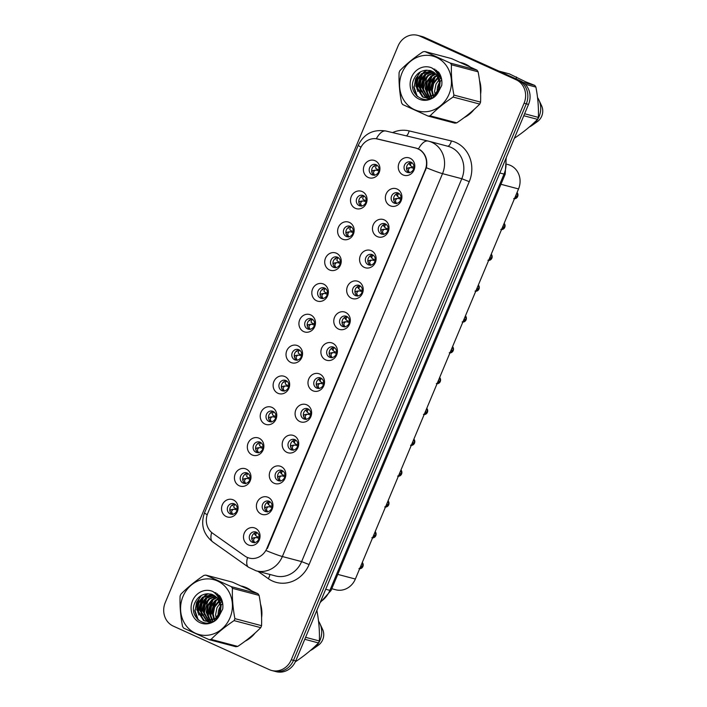 <?xml version="1.0" encoding="UTF-8"?>
<svg xmlns="http://www.w3.org/2000/svg" width="707" height="707" viewBox="0 0 707 707"><rect width="100%" height="100%" fill="white"/><g stroke="black" fill="none" stroke-linecap="round" stroke-linejoin="round"><path stroke-width="1.06" d="M355.285 208.282A9.067 8.219 104.8 0 1 351.273 196.528A9.067 8.219 104.8 0 1 362.267 191.588A9.067 8.219 104.8 0 1 366.279 203.333A9.067 8.219 104.8 0 1 355.285 208.282M363.345 195.574A5.444 4.931 -75.2 0 0 362.638 195.326A5.444 4.931 -75.2 0 0 356.602 198.932A5.444 4.931 -75.2 0 0 359.147 205.596A5.444 4.931 -75.2 0 0 359.854 205.843A5.444 4.931 -75.2 0 0 365.89 202.237A5.444 4.931 -75.2 0 0 363.345 195.574M342.391 239.107A9.067 8.219 104.8 0 1 338.379 227.362A9.067 8.219 104.8 0 1 349.373 222.413A9.067 8.219 104.8 0 1 353.385 234.167A9.067 8.219 104.8 0 1 342.391 239.107M350.442 226.408A5.444 4.931 -75.2 0 0 349.735 226.152A5.444 4.931 -75.2 0 0 343.699 229.757A5.444 4.931 -75.2 0 0 346.253 236.421A5.444 4.931 -75.2 0 0 346.96 236.677A5.444 4.931 -75.2 0 0 352.996 233.071A5.444 4.931 -75.2 0 0 350.442 226.408M329.489 269.941A9.067 8.219 104.8 0 1 325.476 258.196A9.067 8.219 104.8 0 1 336.47 253.247A9.067 8.219 104.8 0 1 340.482 264.992A9.067 8.219 104.8 0 1 329.489 269.941M337.548 257.242A5.444 4.931 -75.2 0 0 336.841 256.986A5.444 4.931 -75.2 0 0 330.805 260.591A5.444 4.931 -75.2 0 0 333.359 267.255A5.444 4.931 -75.2 0 0 334.066 267.502A5.444 4.931 -75.2 0 0 340.102 263.905A5.444 4.931 -75.2 0 0 337.548 257.242M316.595 300.775A9.067 8.219 104.8 0 1 312.582 289.022A9.067 8.219 104.8 0 1 323.576 284.081A9.067 8.219 104.8 0 1 327.588 295.826A9.067 8.219 104.8 0 1 316.595 300.775M324.654 288.067A5.444 4.931 -75.2 0 0 323.947 287.82A5.444 4.931 -75.2 0 0 317.911 291.425A5.444 4.931 -75.2 0 0 320.457 298.089A5.444 4.931 -75.2 0 0 321.164 298.336A5.444 4.931 -75.2 0 0 327.2 294.731A5.444 4.931 -75.2 0 0 324.654 288.067M303.701 331.601A9.067 8.219 104.8 0 1 299.688 319.856A9.067 8.219 104.8 0 1 310.682 314.907A9.067 8.219 104.8 0 1 314.695 326.661A9.067 8.219 104.8 0 1 303.701 331.601M311.752 318.901A5.444 4.931 -75.2 0 0 311.045 318.654A5.444 4.931 -75.2 0 0 305.009 322.251A5.444 4.931 -75.2 0 0 307.563 328.914A5.444 4.931 -75.2 0 0 308.27 329.17A5.444 4.931 -75.2 0 0 314.306 325.565A5.444 4.931 -75.2 0 0 311.752 318.901M290.798 362.435A9.067 8.219 104.8 0 1 286.786 350.69A9.067 8.219 104.8 0 1 297.78 345.741A9.067 8.219 104.8 0 1 301.792 357.486A9.067 8.219 104.8 0 1 290.798 362.435M298.858 349.735A5.444 4.931 -75.2 0 0 298.151 349.479A5.444 4.931 -75.2 0 0 292.115 353.085A5.444 4.931 -75.2 0 0 294.669 359.748A5.444 4.931 -75.2 0 0 295.367 360.004A5.444 4.931 -75.2 0 0 301.412 356.399A5.444 4.931 -75.2 0 0 298.858 349.735M277.904 393.269A9.067 8.219 104.8 0 1 273.892 381.515A9.067 8.219 104.8 0 1 284.886 376.575A9.067 8.219 104.8 0 1 288.898 388.32A9.067 8.219 104.8 0 1 277.904 393.269M285.964 380.56A5.444 4.931 -75.2 0 0 285.257 380.313A5.444 4.931 -75.2 0 0 279.221 383.919A5.444 4.931 -75.2 0 0 281.766 390.582A5.444 4.931 -75.2 0 0 282.473 390.83A5.444 4.931 -75.2 0 0 288.509 387.224A5.444 4.931 -75.2 0 0 285.964 380.56M265.001 424.094A9.067 8.219 104.8 0 1 260.998 412.349A9.067 8.219 104.8 0 1 271.992 407.4A9.067 8.219 104.8 0 1 276.004 419.154A9.067 8.219 104.8 0 1 265.001 424.094M273.061 411.394A5.444 4.931 -75.2 0 0 272.354 411.147A5.444 4.931 -75.2 0 0 266.318 414.744A5.444 4.931 -75.2 0 0 268.872 421.407A5.444 4.931 -75.2 0 0 269.579 421.664A5.444 4.931 -75.2 0 0 275.615 418.058A5.444 4.931 -75.2 0 0 273.061 411.394M252.107 454.928A9.067 8.219 104.8 0 1 248.095 443.183A9.067 8.219 104.8 0 1 259.089 438.234A9.067 8.219 104.8 0 1 263.101 449.979A9.067 8.219 104.8 0 1 252.107 454.928M260.167 442.228A5.444 4.931 -75.2 0 0 259.46 441.972A5.444 4.931 -75.2 0 0 253.424 445.578A5.444 4.931 -75.2 0 0 255.978 452.241A5.444 4.931 -75.2 0 0 256.676 452.498A5.444 4.931 -75.2 0 0 262.721 448.892A5.444 4.931 -75.2 0 0 260.167 442.228M239.213 485.762A9.067 8.219 104.8 0 1 235.201 474.008A9.067 8.219 104.8 0 1 246.195 469.068A9.067 8.219 104.8 0 1 250.207 480.813A9.067 8.219 104.8 0 1 239.213 485.762M247.264 473.054A5.444 4.931 -75.2 0 0 246.566 472.806A5.444 4.931 -75.2 0 0 240.521 476.412A5.444 4.931 -75.2 0 0 243.075 483.075A5.444 4.931 -75.2 0 0 243.782 483.323A5.444 4.931 -75.2 0 0 249.818 479.717A5.444 4.931 -75.2 0 0 247.264 473.054M226.311 516.587A9.067 8.219 104.8 0 1 222.307 504.842A9.067 8.219 104.8 0 1 233.301 499.893A9.067 8.219 104.8 0 1 237.313 511.647A9.067 8.219 104.8 0 1 226.311 516.587M234.37 503.888A5.444 4.931 -75.2 0 0 233.663 503.64A5.444 4.931 -75.2 0 0 227.627 507.237A5.444 4.931 -75.2 0 0 230.182 513.901A5.444 4.931 -75.2 0 0 230.889 514.157A5.444 4.931 -75.2 0 0 236.925 510.551A5.444 4.931 -75.2 0 0 234.37 503.888M368.179 177.448A9.067 8.219 104.8 0 1 364.167 165.703A9.067 8.219 104.8 0 1 375.161 160.754A9.067 8.219 104.8 0 1 379.173 172.499A9.067 8.219 104.8 0 1 368.179 177.448M376.239 164.749A5.444 4.931 -75.2 0 0 375.532 164.492A5.444 4.931 -75.2 0 0 369.496 168.098A5.444 4.931 -75.2 0 0 372.05 174.762A5.444 4.931 -75.2 0 0 372.757 175.009A5.444 4.931 -75.2 0 0 378.793 171.412A5.444 4.931 -75.2 0 0 376.239 164.749M390.14 205.746A9.067 8.219 104.8 0 1 386.137 193.992A9.067 8.219 104.8 0 1 397.131 189.052A9.067 8.219 104.8 0 1 401.143 200.797A9.067 8.219 104.8 0 1 390.14 205.746M398.2 193.038A5.444 4.931 -75.2 0 0 397.493 192.79A5.444 4.931 -75.2 0 0 391.457 196.396A5.444 4.931 -75.2 0 0 394.011 203.059A5.444 4.931 -75.2 0 0 394.718 203.307A5.444 4.931 -75.2 0 0 400.754 199.701A5.444 4.931 -75.2 0 0 398.2 193.038M377.246 236.58A9.067 8.219 104.8 0 1 373.234 224.826A9.067 8.219 104.8 0 1 384.228 219.877A9.067 8.219 104.8 0 1 388.24 231.631A9.067 8.219 104.8 0 1 377.246 236.58M385.306 223.872A5.444 4.931 -75.2 0 0 384.599 223.624A5.444 4.931 -75.2 0 0 378.563 227.23A5.444 4.931 -75.2 0 0 381.117 233.893A5.444 4.931 -75.2 0 0 381.815 234.141A5.444 4.931 -75.2 0 0 387.86 230.535A5.444 4.931 -75.2 0 0 385.306 223.872M364.352 267.405A9.067 8.219 104.8 0 1 360.34 255.66A9.067 8.219 104.8 0 1 371.334 250.711A9.067 8.219 104.8 0 1 375.346 262.465A9.067 8.219 104.8 0 1 364.352 267.405M372.403 254.706A5.444 4.931 -75.2 0 0 371.705 254.449A5.444 4.931 -75.2 0 0 365.66 258.055A5.444 4.931 -75.2 0 0 368.214 264.718A5.444 4.931 -75.2 0 0 368.921 264.975A5.444 4.931 -75.2 0 0 374.957 261.369A5.444 4.931 -75.2 0 0 372.403 254.706M351.45 298.239A9.067 8.219 104.8 0 1 347.446 286.485A9.067 8.219 104.8 0 1 358.44 281.545A9.067 8.219 104.8 0 1 362.452 293.29A9.067 8.219 104.8 0 1 351.45 298.239M359.51 285.531A5.444 4.931 -75.2 0 0 358.803 285.283A5.444 4.931 -75.2 0 0 352.766 288.889A5.444 4.931 -75.2 0 0 355.321 295.553A5.444 4.931 -75.2 0 0 356.028 295.8A5.444 4.931 -75.2 0 0 362.064 292.194A5.444 4.931 -75.2 0 0 359.51 285.531M338.556 329.073A9.067 8.219 104.8 0 1 334.544 317.319A9.067 8.219 104.8 0 1 345.537 312.37A9.067 8.219 104.8 0 1 349.55 324.124A9.067 8.219 104.8 0 1 338.556 329.073M346.616 316.365A5.444 4.931 -75.2 0 0 345.909 316.117A5.444 4.931 -75.2 0 0 339.873 319.723A5.444 4.931 -75.2 0 0 342.427 326.387A5.444 4.931 -75.2 0 0 343.125 326.634A5.444 4.931 -75.2 0 0 349.17 323.028A5.444 4.931 -75.2 0 0 346.616 316.365M325.662 359.898A9.067 8.219 104.8 0 1 321.65 348.153A9.067 8.219 104.8 0 1 332.644 343.204A9.067 8.219 104.8 0 1 336.656 354.958A9.067 8.219 104.8 0 1 325.662 359.898M333.713 347.199A5.444 4.931 -75.2 0 0 333.015 346.943A5.444 4.931 -75.2 0 0 326.97 350.548A5.444 4.931 -75.2 0 0 329.524 357.212A5.444 4.931 -75.2 0 0 330.231 357.468A5.444 4.931 -75.2 0 0 336.267 353.862A5.444 4.931 -75.2 0 0 333.713 347.199M312.759 390.732A9.067 8.219 104.8 0 1 308.756 378.979A9.067 8.219 104.8 0 1 319.75 374.038A9.067 8.219 104.8 0 1 323.762 385.783A9.067 8.219 104.8 0 1 312.759 390.732M320.819 378.024A5.444 4.931 -75.2 0 0 320.112 377.777A5.444 4.931 -75.2 0 0 314.076 381.382A5.444 4.931 -75.2 0 0 316.63 388.046A5.444 4.931 -75.2 0 0 317.337 388.293A5.444 4.931 -75.2 0 0 323.373 384.688A5.444 4.931 -75.2 0 0 320.819 378.024M299.865 421.566A9.067 8.219 104.8 0 1 295.853 409.813A9.067 8.219 104.8 0 1 306.847 404.864A9.067 8.219 104.8 0 1 310.859 416.617A9.067 8.219 104.8 0 1 299.865 421.566M307.925 408.858A5.444 4.931 -75.2 0 0 307.218 408.611A5.444 4.931 -75.2 0 0 301.182 412.216A5.444 4.931 -75.2 0 0 303.736 418.88A5.444 4.931 -75.2 0 0 304.434 419.127A5.444 4.931 -75.2 0 0 310.479 415.522A5.444 4.931 -75.2 0 0 307.925 408.858M286.971 452.392A9.067 8.219 104.8 0 1 282.959 440.647A9.067 8.219 104.8 0 1 293.953 435.698A9.067 8.219 104.8 0 1 297.965 447.451A9.067 8.219 104.8 0 1 286.971 452.392M295.022 439.692A5.444 4.931 -75.2 0 0 294.324 439.436A5.444 4.931 -75.2 0 0 288.279 443.042A5.444 4.931 -75.2 0 0 290.833 449.705A5.444 4.931 -75.2 0 0 291.54 449.961A5.444 4.931 -75.2 0 0 297.576 446.356A5.444 4.931 -75.2 0 0 295.022 439.692M274.069 483.226A9.067 8.219 104.8 0 1 270.056 471.472A9.067 8.219 104.8 0 1 281.059 466.532A9.067 8.219 104.8 0 1 285.062 478.277A9.067 8.219 104.8 0 1 274.069 483.226M282.128 470.517A5.444 4.931 -75.2 0 0 281.421 470.27A5.444 4.931 -75.2 0 0 275.385 473.876A5.444 4.931 -75.2 0 0 277.939 480.539A5.444 4.931 -75.2 0 0 278.646 480.787A5.444 4.931 -75.2 0 0 284.682 477.19A5.444 4.931 -75.2 0 0 282.128 470.517M261.175 514.06A9.067 8.219 104.8 0 1 257.162 502.306A9.067 8.219 104.8 0 1 268.156 497.357A9.067 8.219 104.8 0 1 272.168 509.111A9.067 8.219 104.8 0 1 261.175 514.06M269.234 501.351A5.444 4.931 -75.2 0 0 268.527 501.104A5.444 4.931 -75.2 0 0 262.491 504.71A5.444 4.931 -75.2 0 0 265.045 511.373A5.444 4.931 -75.2 0 0 265.744 511.621A5.444 4.931 -75.2 0 0 271.788 508.015A5.444 4.931 -75.2 0 0 269.234 501.351M248.281 544.885A9.067 8.219 104.8 0 1 244.268 533.14A9.067 8.219 104.8 0 1 255.262 528.191A9.067 8.219 104.8 0 1 259.275 539.945A9.067 8.219 104.8 0 1 248.281 544.885M256.332 532.185A5.444 4.931 -75.2 0 0 255.634 531.929A5.444 4.931 -75.2 0 0 249.589 535.535A5.444 4.931 -75.2 0 0 252.143 542.198A5.444 4.931 -75.2 0 0 252.85 542.455A5.444 4.931 -75.2 0 0 258.886 538.849A5.444 4.931 -75.2 0 0 256.332 532.185M403.043 174.912A9.067 8.219 104.8 0 1 399.031 163.167A9.067 8.219 104.8 0 1 410.025 158.218A9.067 8.219 104.8 0 1 414.037 169.972A9.067 8.219 104.8 0 1 403.043 174.912M411.094 162.212A5.444 4.931 -75.2 0 0 410.396 161.956A5.444 4.931 -75.2 0 0 404.351 165.562A5.444 4.931 -75.2 0 0 406.905 172.225A5.444 4.931 -75.2 0 0 407.612 172.481A5.444 4.931 -75.2 0 0 413.648 168.876A5.444 4.931 -75.2 0 0 411.094 162.212M361.136 205.993A5.444 4.931 104.8 0 1 358.953 199.975A5.444 4.931 104.8 0 1 363.822 195.83M348.242 236.818A5.444 4.931 104.8 0 1 346.05 230.809A5.444 4.931 104.8 0 1 350.928 226.664M335.348 267.653A5.444 4.931 104.8 0 1 333.156 261.643A5.444 4.931 104.8 0 1 338.026 257.489M322.445 298.487A5.444 4.931 104.8 0 1 320.262 292.468A5.444 4.931 104.8 0 1 325.132 288.323M309.551 329.312A5.444 4.931 104.8 0 1 307.359 323.302A5.444 4.931 104.8 0 1 312.238 319.157M296.657 360.146A5.444 4.931 104.8 0 1 294.466 354.136A5.444 4.931 104.8 0 1 299.335 349.983M283.754 390.98A5.444 4.931 104.8 0 1 281.563 384.962A5.444 4.931 104.8 0 1 286.441 380.817M270.861 421.805A5.444 4.931 104.8 0 1 268.669 415.796A5.444 4.931 104.8 0 1 273.547 411.651M257.967 452.639A5.444 4.931 104.8 0 1 255.775 446.63A5.444 4.931 104.8 0 1 260.644 442.476M245.064 483.473A5.444 4.931 104.8 0 1 242.872 477.455A5.444 4.931 104.8 0 1 247.75 473.31M232.17 514.298A5.444 4.931 104.8 0 1 229.978 508.289A5.444 4.931 104.8 0 1 234.857 504.144M374.038 175.159A5.444 4.931 104.8 0 1 371.847 169.15A5.444 4.931 104.8 0 1 376.716 164.996M396 203.457A5.444 4.931 104.8 0 1 393.808 197.439A5.444 4.931 104.8 0 1 398.686 193.294M383.106 234.291A5.444 4.931 104.8 0 1 380.914 228.273A5.444 4.931 104.8 0 1 385.783 224.128M370.203 265.116A5.444 4.931 104.8 0 1 368.011 259.107A5.444 4.931 104.8 0 1 372.889 254.962M357.309 295.95A5.444 4.931 104.8 0 1 355.117 289.932A5.444 4.931 104.8 0 1 359.996 285.787M344.406 326.784A5.444 4.931 104.8 0 1 342.223 320.766A5.444 4.931 104.8 0 1 347.093 316.621M331.512 357.609A5.444 4.931 104.8 0 1 329.321 351.6A5.444 4.931 104.8 0 1 334.199 347.455M318.618 388.443A5.444 4.931 104.8 0 1 316.427 382.425A5.444 4.931 104.8 0 1 321.305 378.28M305.716 419.278A5.444 4.931 104.8 0 1 303.533 413.259A5.444 4.931 104.8 0 1 308.402 409.114M292.822 450.103A5.444 4.931 104.8 0 1 290.63 444.093A5.444 4.931 104.8 0 1 295.508 439.948M279.928 480.937A5.444 4.931 104.8 0 1 277.736 474.927A5.444 4.931 104.8 0 1 282.614 470.774M267.025 511.771A5.444 4.931 104.8 0 1 264.842 505.752A5.444 4.931 104.8 0 1 269.712 501.608M254.131 542.596A5.444 4.931 104.8 0 1 251.939 536.586A5.444 4.931 104.8 0 1 256.818 532.442M408.893 172.623A5.444 4.931 104.8 0 1 406.702 166.613A5.444 4.931 104.8 0 1 411.58 162.469M507.14 164.324L508.165 164.598A18.135 16.438 104.8 0 1 510.516 165.438A18.135 16.438 104.8 0 1 518.54 188.937L355.356 579.033A18.135 16.438 104.8 0 1 335.719 589.771L331.786 588.728M415.495 147.993A16.323 14.794 104.8 0 1 415.822 148.072A16.323 14.794 104.8 0 1 417.943 148.832A16.323 14.794 104.8 0 1 425.163 169.98L266.857 548.411A16.323 14.794 104.8 0 1 249.182 558.07A16.323 14.794 104.8 0 1 244.816 556.02L212.674 533.281A16.323 14.794 104.8 0 1 207.708 513.423L360.261 148.726A16.323 14.794 104.8 0 1 377.609 138.987L415.495 147.993M469.996 66.82A29.314 26.574 -75.2 0 0 465.453 64.134A29.314 26.574 -75.2 0 0 461.653 62.782A29.314 26.574 -75.2 0 0 460.496 62.508M436.475 70.223A29.314 26.574 -75.2 0 0 435.547 71.204M434.098 72.927A29.314 26.574 -75.2 0 0 432.604 75.022M431.836 76.268A29.314 26.574 -75.2 0 0 427.47 94.517M427.567 95.754A29.314 26.574 -75.2 0 0 427.841 97.76M427.903 98.096A29.314 26.574 -75.2 0 0 427.974 98.476A29.314 26.574 -75.2 0 0 428.186 99.466M462.634 63.064A29.314 26.574 -75.2 0 0 461.114 62.782M250.976 590.389A29.314 26.574 -75.2 0 0 246.443 587.711A29.314 26.574 -75.2 0 0 242.642 586.359A29.314 26.574 -75.2 0 0 241.485 586.076M217.464 593.792A29.314 26.574 -75.2 0 0 216.528 594.773M215.078 596.505A29.314 26.574 -75.2 0 0 213.594 598.599M212.816 599.836A29.314 26.574 -75.2 0 0 208.45 618.086M208.556 619.323A29.314 26.574 -75.2 0 0 208.83 621.329M208.883 621.665A29.314 26.574 -75.2 0 0 208.963 622.054A29.314 26.574 -75.2 0 0 209.166 623.035M243.623 586.633A29.314 26.574 -75.2 0 0 242.103 586.35M376.31 138.775L416.123 148.099L420.338 149.964C425.747 154.179 427.77 160.109 426.409 167.745L267.37 548.482M417.669 35.35L422.114 36.525A18.135 16.438 -75.2 0 1 424.465 37.365L520.502 80.898A18.135 16.438 -75.2 0 1 528.527 104.397L295.729 660.921A18.135 16.438 -75.2 0 1 276.092 671.65L273.865 671.067A18.135 16.438 -75.2 0 0 293.511 660.329L526.308 103.814A18.135 16.438 -75.2 0 0 518.284 80.315L422.247 36.773A18.135 16.438 -75.2 0 0 419.896 35.933A18.135 16.438 -75.2 0 1 422.247 36.773L518.284 80.315A18.135 16.438 -75.2 0 1 526.308 103.814L293.511 660.329A18.135 16.438 -75.2 0 1 273.865 671.067L271.647 670.475A18.135 16.438 -75.2 0 0 291.284 659.746L524.081 103.231A18.135 16.438 -75.2 0 0 516.057 79.732L420.02 36.19A18.135 16.438 -75.2 0 0 417.669 35.35A18.135 16.438 -75.2 0 0 398.032 46.079L165.235 602.603A18.135 16.438 -75.2 0 0 173.259 626.102L269.296 669.635A18.135 16.438 -75.2 0 0 271.647 670.475M416.821 148.337L417.466 148.497M464.181 117.592A29.314 26.574 -75.2 0 0 474.141 109.435M480.619 94.137A29.314 26.574 -75.2 0 0 479.523 80.483M245.161 641.169A29.314 26.574 -75.2 0 0 255.13 633.012M261.599 617.715A29.314 26.574 -75.2 0 0 260.503 604.052M514.44 198.747A3.623 3.288 -75.2 0 0 517.604 196.652L516.349 195.989M409.176 163.202L410.396 165.465M406.613 169.247L407.665 168.01L410.767 167.63L409.503 167.921L408.204 169.866L409.406 172.835M517.718 196.36A3.623 3.288 -75.2 0 0 517.047 192.516L517.736 196.36L515.659 195.812M410.767 167.63L411.554 167.665L410.767 167.63M413.772 168.46L411.554 167.665M413.966 167.082L411.951 166.719L410.484 165.579L410.767 163.732L411.987 162.743M409.265 164.042L410.484 165.579M409.751 167.745L409.035 167.718L409.751 167.745M513.733 198.649L517.612 196.652L515.544 196.104M379.111 169.618L377.096 169.256L375.629 168.116L375.903 166.269L377.123 165.279M374.648 170.458L372.801 170.546L375.912 170.166L374.648 170.458L373.34 172.393L374.551 175.371M375.912 170.166L376.698 170.201L375.912 170.166M378.917 170.997L376.698 170.201M374.401 166.578L374.321 165.738M372.801 170.546L371.758 171.783M501.537 229.581A3.623 3.288 -75.2 0 0 504.701 227.477L503.446 226.823M396.282 194.036L397.493 196.299M393.719 200.081L394.762 198.844L397.873 198.464L396.609 198.755L395.301 200.691L396.512 203.669M504.825 227.186A3.623 3.288 -75.2 0 0 504.144 223.341L504.833 227.194L502.765 226.647M397.873 198.464L398.66 198.499L397.873 198.464M400.878 199.294L398.66 198.499M401.072 197.916L399.057 197.553L397.59 196.413L397.864 194.566L399.093 193.577M396.371 194.876L397.59 196.413M396.857 198.579L396.141 198.552L396.857 198.579M500.839 229.483L504.718 227.477L502.642 226.938M488.643 260.415A3.623 3.288 -75.2 0 0 491.807 258.311L490.552 257.657M383.388 224.861L384.599 227.133M380.826 230.915L381.868 229.678L384.97 229.298L383.715 229.581L382.407 231.525L383.609 234.494M491.931 258.02A3.623 3.288 -75.2 0 0 491.25 254.175L491.939 258.02L489.871 257.472M384.97 229.298L385.766 229.333L384.97 229.298M387.984 230.12L385.766 229.333M388.17 228.741L386.163 228.379L384.688 227.247L384.97 225.392L386.19 224.402M383.468 225.701L384.688 227.247M383.954 229.413L383.247 229.377L383.954 229.413M487.945 260.309L491.816 258.311L489.748 257.763M475.749 291.24A3.623 3.288 -75.2 0 0 478.913 289.145L477.658 288.491M370.486 255.695L371.705 257.958M367.923 261.74L368.974 260.503L372.076 260.123L370.813 260.415L369.514 262.359L370.715 265.328M479.028 288.854A3.623 3.288 -75.2 0 0 478.356 285.009L479.046 288.854L476.969 288.306M372.076 260.123L372.863 260.158L372.076 260.123M375.081 260.954L372.863 260.158M375.276 259.575L373.261 259.213L371.794 258.073L372.076 256.226L373.296 255.236M370.574 256.535L371.794 258.073M371.06 260.238L370.344 260.211L371.06 260.238M475.042 291.143L478.922 289.145L476.854 288.597M462.846 322.074A3.623 3.288 -75.2 0 0 466.01 319.971L464.755 319.317M357.592 286.529L358.803 288.792M355.029 292.574L356.072 291.337L359.183 290.957L357.919 291.249L356.611 293.184L357.822 296.162M466.134 319.679A3.623 3.288 -75.2 0 0 465.453 315.843L466.143 319.688L464.075 319.14M359.183 290.957L359.969 290.992L359.183 290.957M362.187 291.788L359.969 290.992M362.382 290.409L360.367 290.047L358.9 288.907L359.174 287.06L360.402 286.07M357.68 287.369L358.9 288.907M358.166 291.072L357.45 291.045L358.166 291.072M466.01 319.971L463.951 319.431M366.208 200.452L364.193 200.081L362.726 198.95L363.009 197.094L364.229 196.104M361.745 201.283L359.907 201.38L363.009 201L361.745 201.283L360.446 203.227L361.657 206.205M363.009 201L363.796 201.035L363.009 201M366.014 201.822L363.796 201.035M361.507 197.412L361.427 196.564M359.907 201.38L358.856 202.617M353.314 231.277L351.299 230.915L349.832 229.775L350.106 227.928L351.335 226.938M348.851 232.117L347.004 232.205L350.115 231.825L348.851 232.117L347.544 234.061L348.763 237.039M350.115 231.825L350.902 231.869L350.115 231.825M353.12 232.656L350.902 231.869M348.613 228.237L348.524 227.398M347.004 232.205L345.962 233.443M340.421 262.111L338.406 261.749L336.93 260.609L337.212 258.762L338.432 257.772M335.958 262.951L334.111 263.039L337.221 262.659L335.958 262.951L334.65 264.886L335.86 267.865M337.221 262.659L338.008 262.695L337.221 262.659M340.226 263.49L338.008 262.695M335.71 259.071L335.631 258.232M334.111 263.039L333.068 264.277M441.707 79.847A13.822 12.523 -75.2 0 0 440.054 81.738M439.401 82.71A13.822 12.523 -75.2 0 0 438.34 84.778A13.822 12.523 -75.2 0 0 437.2 91.724M402.009 72.892A28.413 25.752 -75.2 0 0 414.576 109.709A28.413 25.752 -75.2 0 0 449.025 94.217A28.413 25.752 -75.2 0 0 436.458 57.4A28.413 25.752 -75.2 0 0 402.009 72.892M399.499 71.575A32.646 29.588 -75.2 0 0 399.102 72.565C398.739 82.392 399.561 92.493 401.576 102.869A32.646 29.588 -75.2 0 0 402.698 104.548L428.159 116.098A32.646 29.588 -75.2 0 0 430.103 115.807L456.757 122.85C465.586 116.938 473.248 110.681 479.753 104.088A32.646 29.588 -75.2 0 0 480.177 103.107A32.646 29.588 -75.2 0 0 480.574 102.117C480.954 92.37 480.133 82.268 478.109 71.814A32.646 29.588 -75.2 0 0 476.986 70.126L451.526 58.584L424.872 51.54A32.646 29.588 -75.2 0 0 422.927 51.832C414.028 57.797 406.366 64.045 399.932 70.594A32.646 29.588 -75.2 0 0 399.499 71.575M479.753 104.088L453.099 97.045C444.27 102.957 436.608 109.205 430.103 115.807M453.099 97.045A32.646 29.588 -75.2 0 0 453.523 96.064A32.646 29.588 -75.2 0 0 453.921 95.074L480.574 102.117M428.159 116.098L454.813 123.142A32.646 29.588 -75.2 0 0 456.757 122.85M441.088 78.097L439.498 79.352M438.985 79.847L435.989 84.16L434.593 91.15L435.114 94.34M439.922 76.144L438.587 76.86M438.066 77.187L432.852 83.329L431.464 90.319L432.984 96.028M440.222 76.586L438.755 77.452M438.322 77.761L433.638 83.541L432.242 90.523L433.497 95.684M436.944 75.242L434.169 76.904L429.715 82.498L428.327 89.489L431.04 97.027M437.235 75.684L434.955 77.107L430.501 82.71L429.105 89.692L431.517 96.824M439.003 73.272L437.721 73.351M435.706 73.731L431.031 76.073L426.577 81.676L425.19 88.658L429.22 97.593M439.365 73.493L438.075 73.608M436.025 74.076L431.818 76.285L427.364 81.879L425.968 88.87L429.662 97.486M437.518 72.547L436.484 72.459M434.381 72.547L427.894 75.242L423.44 80.845L422.052 87.827L427.479 97.831M437.898 72.706L436.652 72.653M434.725 72.812L428.681 75.455L424.227 81.049L422.83 88.039L427.903 97.805M439.586 73.634L436.237 72.096M432.984 71.619L424.757 74.421L420.303 80.015L418.915 87.005L425.817 97.796M439.356 73.245L436.767 72.238M433.338 71.831L425.543 74.624L421.089 80.218L419.702 87.208L426.224 97.831M441.628 79.343L436.908 73.121M431.526 70.93L421.619 73.59L417.165 79.184L415.778 86.174L422.494 96.886L424.218 97.504L434.54 94.871L438.464 89.135L439.33 82.012L436.511 74.659L430.298 70.523L425.543 70.293C420.55 70.947 416.821 73.625 414.337 78.309C405.606 94.658 428.557 108.277 437.819 93.015L441.734 85.406C442.352 80.457 441.327 76.047 438.658 72.185L431.712 67.872A16.888 15.307 -75.2 0 0 411.536 77.222A16.888 15.307 -75.2 0 0 417.572 98.344A16.888 15.307 -75.2 0 0 437.819 93.015M440.965 76.727L436.599 72.618M431.897 71.08L422.406 73.793L417.952 79.396L416.564 86.378L423.281 97.089L424.607 97.601M424.218 97.504L435.318 95.083L439.25 89.347L440.116 82.224L438.8 77.602M430.386 70.55L425.897 70.249M435.344 95.065L435.556 95.622M437.333 92.9A13.822 12.523 -75.2 0 0 437.447 93.518M433.276 96.532L433.665 97.151M433.771 96.232L434.107 96.832M431.358 97.416L432.039 98.132M431.827 97.239L432.419 97.919M429.556 97.893L430.616 98.662M429.997 97.805L431.014 98.609M427.841 98.061L428.955 98.626M429.326 98.786L429.962 99.007M428.265 98.043L429.361 98.662M426.188 97.955L430.934 98.644M426.595 97.999L427.744 98.432M427.355 98.335L430.333 98.874M431.712 67.872C436.634 71.107 439.18 75.817 439.33 82.012M478.109 71.814L451.455 64.761A32.646 29.588 -75.2 0 0 450.332 63.082L476.986 70.126M451.455 64.761C451.075 74.509 451.897 84.61 453.921 95.074M424.872 51.54L450.332 63.082M435.229 76.904L429.838 91.45L430.333 94.782M432.092 76.073L426.701 90.62L427.196 93.951M434.955 69.233L433.895 69.489M430.227 71L427.717 72.68M425.817 74.412L420.426 88.967L420.921 92.299M427.09 70.17L424.58 71.849M422.68 73.59L417.289 88.136L417.784 91.468M420.479 71.84L415.575 78.928L414.152 87.306L417.316 96.514M433.4 78.495L429.449 91.344L429.564 92.67M430.263 77.664L426.312 90.514L426.427 91.839M427.125 76.833L423.175 89.692L423.29 91.009M434.717 69.1L433.718 69.33M429.6 71.027L426.498 73.272M423.988 76.002L420.038 88.861L420.161 90.187M426.471 70.196L423.36 72.441M420.851 75.181L416.9 88.03L417.024 89.356M419.092 72.715L413.763 87.2L416.361 95.578M222.696 603.416A13.822 12.523 -75.2 0 0 221.044 605.307M220.381 606.288A13.822 12.523 -75.2 0 0 219.32 608.356A13.822 12.523 -75.2 0 0 218.189 615.302M182.989 596.469A28.413 25.752 -75.2 0 0 195.556 633.286A28.413 25.752 -75.2 0 0 230.005 617.785A28.413 25.752 -75.2 0 0 217.438 580.968A28.413 25.752 -75.2 0 0 182.989 596.469M180.488 595.144A32.646 29.588 -75.2 0 0 180.091 596.134C179.719 605.961 180.541 616.071 182.556 626.446A32.646 29.588 -75.2 0 0 183.679 628.125L209.139 639.667A32.646 29.588 -75.2 0 0 211.084 639.375L237.738 646.419C246.566 640.507 254.237 634.259 260.733 627.657A32.646 29.588 -75.2 0 0 261.166 626.685A32.646 29.588 -75.2 0 0 261.563 625.686C261.935 615.947 261.113 605.846 259.089 595.382A32.646 29.588 -75.2 0 0 257.967 593.703L232.506 582.161L205.852 575.118A32.646 29.588 -75.2 0 0 203.908 575.401C195.017 581.366 187.346 587.623 180.912 594.163A32.646 29.588 -75.2 0 0 180.488 595.144M260.733 627.657L234.079 620.613C225.25 626.526 217.588 632.783 211.084 639.375M234.079 620.613A32.646 29.588 -75.2 0 0 234.512 619.632A32.646 29.588 -75.2 0 0 234.91 618.643L261.563 625.686M209.139 639.667L235.793 646.711A32.646 29.588 -75.2 0 0 237.738 646.419M222.069 601.666L220.487 602.93M219.974 603.416L216.969 607.737L215.582 614.719L216.103 617.909M220.902 599.722L219.568 600.429M219.055 600.756L213.832 606.906L212.445 613.888L213.974 619.597M221.211 600.163L219.744 601.03M219.303 601.339L214.619 607.11L213.231 614.1L214.486 619.261M217.933 598.811L215.149 600.482L210.695 606.076L209.307 613.057L212.029 620.605M218.224 599.253L215.935 600.685L211.481 606.279L210.094 613.269L212.498 620.401M219.983 596.849L218.71 596.92M216.696 597.309L212.012 599.651L207.558 605.245L206.17 612.235L210.2 621.17M220.345 597.07L219.055 597.185M217.014 597.654L212.798 599.854L208.344 605.457L206.957 612.439L210.651 621.064M220.098 596.425L218.914 596.178M218.507 596.116L217.473 596.028M215.37 596.116L208.883 598.82L204.429 604.414L203.033 611.405L208.459 621.409M220.124 596.461L219.294 596.328M218.878 596.284L217.632 596.231M215.706 596.39L209.661 599.023L205.207 604.626L203.819 611.608L208.892 621.373M220.575 597.212L217.217 595.674M213.974 595.188L205.746 597.989L201.292 603.584L199.895 610.574L206.798 621.365M220.345 596.823L217.747 595.807M214.327 595.4L206.524 598.202L202.069 603.796L200.682 610.777L207.204 621.4M222.608 602.912L217.897 596.699M212.515 594.499L202.609 597.159L198.154 602.762L196.758 609.743L203.483 620.454L205.198 621.073L215.52 618.448L219.453 612.713L220.319 605.581L217.5 598.237L211.287 594.101L206.532 593.862C201.539 594.525 197.801 597.194 195.318 601.887C186.595 618.227 209.546 631.855 218.799 616.584L222.714 608.974C223.341 604.034 222.316 599.624 219.647 595.754L212.701 591.441A16.888 15.307 -75.2 0 0 192.525 600.791A16.888 15.307 -75.2 0 0 198.552 621.921A16.888 15.307 -75.2 0 0 218.799 616.584M221.945 600.296L217.579 596.195M212.878 594.649L203.386 597.371L198.932 602.965L197.545 609.955L204.261 620.666L205.596 621.17M205.198 621.073L216.307 618.652L220.239 612.916L221.105 605.793L219.78 601.18M211.375 594.119L206.877 593.818M216.333 618.634L216.536 619.191M218.322 616.469A13.822 12.523 -75.2 0 0 218.428 617.087M214.256 620.11L214.645 620.719M214.76 619.809L215.096 620.401M212.347 620.985L213.019 621.7M212.816 620.808L213.399 621.497M210.545 621.462L211.596 622.24M210.986 621.373L211.994 622.187M208.821 621.63L209.935 622.195M210.315 622.354L210.942 622.575M209.245 621.612L210.341 622.231M207.178 621.524L211.923 622.213M207.584 621.577L208.733 622.001M208.335 621.904L211.313 622.452M212.701 591.441C217.623 594.675 220.16 599.386 220.319 605.581M259.089 595.382L232.435 588.339A32.646 29.588 -75.2 0 0 231.313 586.66L257.967 593.703M232.435 588.339C232.064 598.087 232.886 608.188 234.91 618.643M205.852 575.118L231.313 586.66M216.218 600.473L210.827 615.019L211.313 618.36M213.081 599.651L207.69 614.197L208.176 617.529M215.944 592.811L214.884 593.067M211.207 594.569L208.706 596.248M206.806 597.989L201.415 612.536L201.902 615.868M208.079 593.739L205.569 595.418M203.669 597.159L198.278 611.705L198.764 615.046M201.468 595.418L196.555 602.497L195.141 610.875L198.296 620.083M214.389 602.064L210.43 614.922L210.553 616.239M211.252 601.242L207.292 614.091L207.416 615.417M208.114 600.411L204.155 613.261L204.279 614.586M215.697 592.669L214.698 592.908M210.589 594.596L207.478 596.849M204.977 599.58L201.018 612.43L201.142 613.756M207.451 593.765L204.341 596.019M201.84 598.749L197.88 611.599L198.004 612.925M200.081 596.293L194.743 610.777L197.35 619.155M465.657 116.478A29.014 26.3 -75.2 0 0 472.727 110.699M480.548 92.184A29.014 26.3 -75.2 0 0 479.761 82.383M468.405 66.078A29.014 26.3 -75.2 0 0 465.339 64.417A29.014 26.3 -75.2 0 0 462.086 63.215M514.413 138.148A32.646 29.588 -75.2 0 0 514.555 138.121C523.383 132.209 531.045 125.961 537.55 119.359A32.646 29.588 -75.2 0 0 538.372 117.389C538.743 107.65 537.921 97.548 535.897 87.085A32.646 29.588 -75.2 0 0 534.784 85.406L525.593 81.756L509.314 73.864L498.895 71.107M529.41 126.933A19.345 17.534 -75.2 0 0 532.185 125.307A19.345 17.534 -75.2 0 0 538.884 99.952A19.345 17.534 -75.2 0 0 537.55 97.575M532.185 125.307L537.417 121.604A12.09 10.959 -75.2 0 0 541.606 105.767L538.884 99.952M537.55 119.359L523.79 115.727M524.612 113.756L538.372 117.389M522.897 82.268L534.784 85.406M535.897 87.085L525.248 84.266M516.472 76.975L516.251 78.353M465.957 64.372A29.014 26.3 -75.2 0 0 463.553 63.595L462.051 63.197M246.646 640.047A29.014 26.3 -75.2 0 0 253.707 634.267M261.537 615.762A29.014 26.3 -75.2 0 0 260.75 605.961M249.394 589.656A29.014 26.3 -75.2 0 0 246.328 587.985A29.014 26.3 -75.2 0 0 243.075 586.783M295.376 661.725A32.646 29.588 -75.2 0 0 295.535 661.699C304.363 655.787 312.026 649.53 318.53 642.937A32.646 29.588 -75.2 0 0 319.352 640.966C319.732 631.218 318.91 621.117 316.886 610.654A32.646 29.588 -75.2 0 0 316.807 610.53M310.4 650.502A19.345 17.534 -75.2 0 0 313.174 648.885A19.345 17.534 -75.2 0 0 319.873 623.53A19.345 17.534 -75.2 0 0 318.53 621.144M313.174 648.885L318.397 645.173A12.09 10.959 -75.2 0 0 322.586 629.345L319.873 623.53M318.53 642.937L304.779 639.296M305.601 637.325L319.352 640.966M246.946 587.941A29.014 26.3 -75.2 0 0 244.542 587.172L243.04 586.775M449.952 352.908A3.623 3.288 -75.2 0 0 453.116 350.805L451.861 350.151M344.698 317.355L345.909 319.626M342.135 323.408L343.178 322.171L346.28 321.791L345.025 322.074L343.717 324.018L344.919 326.996M453.24 350.513A3.623 3.288 -75.2 0 0 452.56 346.669L453.249 350.513L451.181 349.965M346.28 321.791L347.075 321.826L346.28 321.791M349.293 322.613L347.075 321.826M349.479 321.243L347.473 320.872L345.997 319.741L346.28 317.885L347.499 316.895M344.777 318.203L345.997 319.741M345.263 321.906L344.556 321.871L345.263 321.906M453.116 350.805L451.057 350.257M437.05 383.733A3.623 3.288 -75.2 0 0 440.222 381.639L438.967 380.985M331.795 348.189L333.015 350.451M329.232 354.234L330.284 352.996L333.386 352.616L332.122 352.908L330.823 354.852L332.025 357.822M440.337 381.347A3.623 3.288 -75.2 0 0 439.666 377.503L440.355 381.347L438.278 380.799M333.386 352.616L334.172 352.652L333.386 352.616M336.391 353.447L334.172 352.652M336.585 352.068L334.57 351.706L333.103 350.566L333.386 348.719L334.605 347.729M331.883 349.028L333.103 350.566M332.37 352.731L331.654 352.705L332.37 352.731M436.352 383.636L440.231 381.639L438.163 381.091M424.156 414.567A3.623 3.288 -75.2 0 0 427.32 412.464L426.065 411.81M318.901 379.023L320.112 381.285M316.338 385.068L317.381 383.83L320.492 383.45L319.228 383.742L317.92 385.677L319.131 388.656M427.452 412.181L426.763 408.328A3.623 3.288 -75.2 0 1 427.443 412.172L425.384 411.633M320.492 383.45L321.278 383.486L320.492 383.45M323.497 384.281L321.278 383.486M323.691 382.902L321.676 382.54L320.209 381.4L320.483 379.553L321.712 378.563M318.99 379.862L320.209 381.4M319.476 383.565L318.76 383.539L319.476 383.565M423.458 414.47L427.337 412.464L425.26 411.925M327.518 292.945L325.503 292.574L324.036 291.443L324.319 289.587L325.538 288.606M323.055 293.776L321.217 293.873L324.319 293.493L323.055 293.776L321.756 295.72L322.966 298.699M324.319 293.493L325.105 293.529L324.319 293.493M327.323 294.315L325.105 293.529M322.816 289.905L322.737 289.057M321.217 293.873L320.165 295.111M314.624 323.771L312.609 323.408L311.142 322.268L311.416 320.421L312.644 319.431M308.323 324.699L311.425 324.319L310.161 324.61L308.853 326.554L310.073 329.533M311.425 324.319L312.211 324.363L311.425 324.319M314.429 325.149L312.211 324.363M309.922 320.731L309.834 319.891M310.161 324.61L308.314 324.699L307.271 325.936M301.721 354.605L299.715 354.242L298.239 353.102L298.522 351.255L299.741 350.265M297.267 355.444L295.42 355.533L298.522 355.153L297.267 355.444L295.959 357.38L297.17 360.358M298.522 355.153L299.317 355.188L298.522 355.153M301.536 355.983L299.317 355.188M297.02 351.565L296.94 350.725M295.42 355.533L294.377 356.77M411.262 445.401A3.623 3.288 -75.2 0 0 414.426 443.298L413.171 442.644M305.998 409.848L307.218 412.119M303.444 415.902L304.487 414.664L307.589 414.284L306.334 414.567L305.026 416.511L306.228 419.49M414.549 443.006A3.623 3.288 -75.2 0 0 413.869 439.162L414.558 443.006L412.49 442.458M307.589 414.284L308.385 414.32L307.589 414.284M310.603 415.106L308.385 414.32M310.788 413.736L308.773 413.365L307.306 412.234L307.589 410.378L308.809 409.388M306.087 410.696L307.306 412.234M306.573 414.399L305.866 414.364L306.573 414.399M410.564 445.304L414.435 443.298L412.367 442.75M398.359 476.226A3.623 3.288 -75.2 0 0 401.532 474.132L400.277 473.478M293.105 440.682L294.324 442.944M290.542 446.727L291.593 445.49L294.695 445.11L293.432 445.401L292.124 447.345L293.334 450.315M401.647 473.84A3.623 3.288 -75.2 0 0 400.975 469.996L401.664 473.84L399.588 473.292M294.695 445.11L295.482 445.145L294.695 445.11M297.7 445.94L295.482 445.145M297.894 444.562L295.88 444.199L294.412 443.059L294.695 441.212L295.915 440.222M293.193 441.522L294.412 443.059M293.679 445.233L292.963 445.198L293.679 445.233M397.661 476.129L401.541 474.132L399.473 473.584M385.465 507.06A3.623 3.288 -75.2 0 0 388.629 504.957L387.374 504.303M280.211 471.516L281.421 473.778M277.648 477.561L278.691 476.324L281.801 475.944L280.538 476.235L279.23 478.171L280.44 481.149M388.753 504.665A3.623 3.288 -75.2 0 0 388.072 500.83L388.762 504.674L386.694 504.126M281.801 475.944L282.588 475.979L281.801 475.944M284.806 476.774L282.588 475.979M285.001 475.396L282.986 475.033L281.519 473.893L281.793 472.046L283.021 471.056M280.29 472.356L281.519 473.893M280.776 476.058L280.069 476.032L280.776 476.058M384.767 506.963L388.647 504.957L386.57 504.418M372.571 537.894A3.623 3.288 -75.2 0 0 375.735 535.791L374.48 535.137M267.308 502.341L268.527 504.612M264.745 508.395L265.797 507.158L268.899 506.778L267.644 507.06L266.336 509.005L267.538 511.983M375.859 535.499A3.623 3.288 -75.2 0 0 375.178 531.655L375.868 535.499L373.8 534.96M268.899 506.778L269.685 506.813L268.899 506.778M271.912 507.599L269.685 506.813M272.098 506.23L270.083 505.858L268.616 504.727L268.899 502.871L270.118 501.882M267.396 503.19L268.616 504.727M267.882 506.892L267.175 506.857L267.882 506.892M371.873 537.797L375.744 535.791L373.676 535.243M359.669 568.72A3.623 3.288 -75.2 0 0 362.841 566.625L361.586 565.971M254.414 533.175L255.634 535.438M251.851 539.229L252.903 537.983L256.005 537.603L254.741 537.894L253.433 539.839L254.644 542.808M362.956 566.334A3.623 3.288 -75.2 0 0 362.276 562.489L362.974 566.334L360.897 565.786M256.005 537.603L256.791 537.638L256.005 537.603M259.009 538.434L256.791 537.638M259.204 537.055L257.189 536.693L255.722 535.553L256.005 533.705L257.224 532.716M254.502 534.015L255.722 535.553M254.988 537.727L254.273 537.691L254.988 537.727M362.841 566.625L360.782 566.077M288.827 385.439L286.812 385.068L285.345 383.936L285.628 382.08L286.848 381.1M284.364 386.269L282.526 386.367L285.628 385.987L284.364 386.269L283.065 388.214L284.276 391.192M285.628 385.987L286.415 386.022L285.628 385.987M288.633 386.809L286.415 386.022M284.126 382.399L284.046 381.55M282.526 386.367L281.474 387.604M275.933 416.264L273.918 415.902L272.451 414.762L272.725 412.915L273.954 411.925M271.47 417.103L269.623 417.192L272.734 416.812L271.47 417.103L270.162 419.048L271.373 422.026M272.734 416.812L273.521 416.856L272.734 416.812M275.739 417.643L273.521 416.856M271.232 413.224L271.143 412.384M269.623 417.192L268.58 418.429M263.031 447.098L261.024 446.736L259.549 445.596L259.831 443.749L261.051 442.759M258.576 447.938L256.729 448.026L259.831 447.646L258.576 447.938L257.268 449.873L258.479 452.851M259.831 447.646L260.627 447.681L259.831 447.646M262.845 448.477L260.627 447.681M258.329 444.058L258.249 443.218M256.729 448.026L255.687 449.263M250.137 477.932L248.122 477.561L246.655 476.43L246.937 474.574L248.157 473.593M245.674 478.763L243.835 478.86L246.937 478.48L245.674 478.763L244.375 480.707L245.585 483.685M246.937 478.48L247.724 478.515L246.937 478.48M249.942 479.302L247.724 478.515M245.435 474.892L245.347 474.043M243.835 478.86L242.784 480.097M237.243 508.757L235.228 508.395L233.761 507.255L234.035 505.408L235.263 504.418M232.78 509.597L230.933 509.685L234.044 509.305L232.78 509.597L231.472 511.541L232.683 514.519M234.044 509.305L234.83 509.349L234.044 509.305M237.048 510.136L234.83 509.349M232.541 505.717L232.453 504.878M230.933 509.685L229.89 510.922M266.857 548.411L267.343 548.544M425.163 169.98L425.649 170.104M500.963 184.288L518.54 188.937M337.778 574.393L355.356 579.033M392.553 132.598A30.224 27.396 104.8 0 1 409.15 130.91L451.366 140.94A30.224 27.396 104.8 0 1 469.254 181.655L309.092 564.539L301.624 561.614L461.786 178.73A24.179 21.917 -75.2 0 0 451.093 147.401A24.179 21.917 -75.2 0 0 447.955 146.287L428.689 141.197A24.179 21.917 104.8 0 1 431.827 142.31A24.179 21.917 104.8 0 1 442.52 173.639A21.157 1.352 -157.3 0 1 426.409 167.745M309.092 564.539A30.224 27.396 104.8 0 1 272.442 581.021A30.224 27.396 104.8 0 1 268.28 578.635L257.896 571.291M275.438 575.922A24.179 21.917 -75.2 0 0 301.624 561.614L282.358 556.524A24.179 21.917 104.8 0 1 256.173 570.832L275.438 575.922M428.027 141.029L385.987 131.034A21.157 8.935 103.4 0 0 385.898 131.016L428.115 141.047A21.157 8.935 103.4 0 1 428.212 141.073A24.179 21.917 104.8 0 1 428.689 141.197L428.115 141.047A21.157 8.935 103.4 0 0 418.482 148.903M266.247 550.629A21.157 1.352 22.7 0 0 282.358 556.524L442.52 173.639L461.786 178.73L469.254 181.655M207.222 514.723A21.157 1.352 -157.3 0 1 204.517 512.814L358.272 145.235A21.157 1.352 22.7 0 0 361.003 147.162M211.658 532.495A21.157 8.466 125.3 0 0 212.736 541.924C203.201 534.077 200.461 524.373 204.517 512.814M358.272 145.235C363.964 133.8 373.172 129.063 385.898 131.016A21.157 8.935 103.4 0 0 376.327 138.749M247.565 557.531A21.157 8.466 125.3 0 0 248.546 567.27L212.736 541.924M291.284 659.746L295.729 660.921M524.081 103.231L528.527 104.397M516.057 79.732L520.502 80.898M420.02 36.19L424.465 37.365M409.15 130.91A6.045 2.554 -76.6 0 1 406.384 135.885M451.366 140.94A6.045 2.554 -76.6 0 1 447.584 146.19M269.818 574.438A6.045 2.421 -54.7 0 1 268.28 578.635M378.236 139.093L379.933 139.544M320.457 601.816A24.179 21.917 -75.2 0 0 329.886 590.372L504.02 174.099A24.179 21.917 -75.2 0 0 505.646 159.11M499.84 172.994L504.02 174.099A12.09 0.769 22.7 0 0 505.169 174.222L331.035 590.504L320.094 602.682M331.035 590.504A12.09 0.769 22.7 0 1 329.886 590.372L325.706 589.267M409.503 167.921L407.665 168.01M396.609 198.755L394.762 198.844M383.715 229.581L381.868 229.678M370.813 260.415L368.974 260.503M357.919 291.249L356.072 291.337M345.025 322.074L343.178 322.171M332.122 352.908L330.284 352.996M319.228 383.742L317.381 383.83M306.334 414.567L304.487 414.664M293.432 445.401L291.593 445.49M280.538 476.235L278.691 476.324M267.644 507.06L265.797 507.158M254.741 537.894L252.903 537.983M415.822 148.072L417.634 148.558M248.546 567.27L256.173 570.832M506.221 157.732L505.169 174.222M411.032 167.594L409.282 167.683M376.177 170.131L374.427 170.219M398.138 198.428L396.388 198.517M385.244 229.254L383.494 229.342M372.342 260.088L370.592 260.176M462.148 321.977L466.028 319.971M359.448 290.922L357.698 291.01M363.283 200.965L361.524 201.053M350.38 231.79L348.631 231.878M337.486 262.624L335.737 262.712M449.254 352.802L453.125 350.805M346.554 321.747L344.804 321.844M333.651 352.581L331.901 352.669M320.757 383.415L319.007 383.503M324.584 293.458L322.834 293.546M311.69 324.283L309.94 324.372M298.796 355.117L297.046 355.206M307.863 414.24L306.113 414.337M294.96 445.074L293.211 445.163M282.066 475.908L280.317 475.997M269.173 506.733L267.423 506.831M358.97 568.622L362.85 566.625M256.27 537.567L254.52 537.656M285.893 385.951L284.143 386.04M272.999 416.777L271.249 416.865M260.105 447.611L258.355 447.699M247.203 478.445L245.453 478.533M234.309 509.27L232.559 509.358"/></g></svg>
